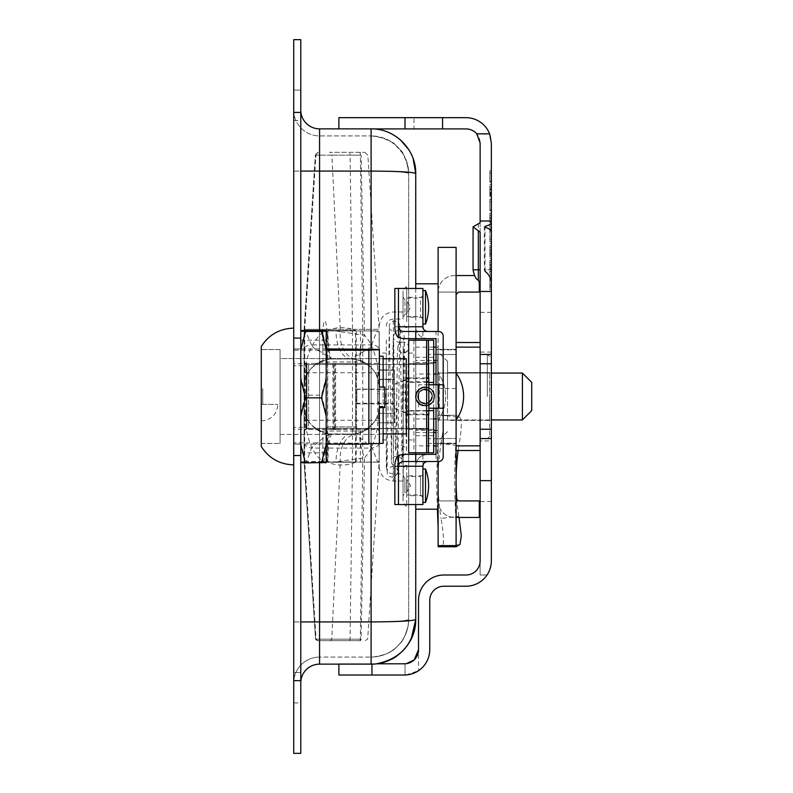 <?xml version="1.0" encoding="UTF-8"?>
<svg xmlns="http://www.w3.org/2000/svg" width="793" height="793" viewBox="0 0 793 793"><rect width="100%" height="100%" fill="white"/><g stroke="black" fill="none" stroke-linecap="round" stroke-linejoin="round"><path stroke-width="0.59" stroke-dasharray="3.96 2.97" d="M459.93 544.533L441.909 546.754C444.258 545.098 443.971 535.662 441.027 518.424L458.869 516.253L459.068 517.452M458.156 450.513A225.381 225.381 0 0 1 458.86 445.716L441.007 443.545A243.352 243.352 0 0 0 441.027 518.424M458.869 516.253A225.381 225.381 0 0 1 456.927 500.343M456.094 481.282A225.381 225.381 0 0 1 456.094 480.598M456.094 546.754L438.123 546.754L438.123 247.376L456.094 247.376L456.094 415.284L438.123 415.284L456.094 415.284L456.094 537.912M441.007 443.545C443.951 426.307 444.249 416.86 441.889 415.215L438.123 415.284L438.123 427.496M446.281 415.72L459.92 417.435C462.051 420.112 461.695 429.538 458.86 445.716M456.094 294.481L456.094 292.072L438.123 292.072L438.123 247.376L438.123 292.072L456.094 292.072L456.094 275.548L454.647 275.548A16.524 16.524 0 0 0 438.123 292.072A16.524 16.524 0 0 1 454.647 275.548L456.094 275.548L456.094 292.072L456.094 247.376L456.094 294.481L458.493 292.072L479.289 292.072L479.289 281.247M438.123 331.474L438.123 461.526M438.123 545.624L438.123 500.928L438.123 545.624M438.123 396.5L438.123 373.057L438.123 396.5M438.123 349.356L438.123 443.644L438.123 349.356L456.094 349.356L456.094 443.644L456.094 349.356L438.123 349.356M456.094 498.559L456.094 517.452L454.647 517.452L456.094 517.452L456.094 500.928L438.123 500.928A16.524 16.524 0 0 0 454.647 517.452A16.524 16.524 0 0 1 438.123 500.928L456.094 500.928L438.123 500.928L456.094 500.928L456.094 545.624L456.094 498.519L456.094 517.452L479.289 517.452L479.289 500.928L458.493 500.928L456.094 498.519M456.094 396.5L456.094 373.057L456.094 396.5M456.094 275.548L474.412 275.548M438.123 292.072L456.094 292.072L438.123 292.072M459.92 417.435L456.094 415.284L456.094 424.126M438.123 443.644L456.094 443.644L438.123 443.644M433.702 418.952L415.73 418.952L415.73 430.44L433.702 430.44M436.021 430.44L438.123 430.44L438.123 418.952L436.021 418.952M436.021 374.048L438.123 374.048L438.123 418.952M415.73 418.952L415.73 374.048L433.702 374.048M433.702 362.56L415.73 362.56L415.73 374.048M438.123 374.048L438.123 362.56L436.021 362.56M436.021 360.458L438.123 360.458L438.123 362.56M415.73 362.56L415.73 360.458L433.702 360.458M433.702 432.542L415.73 432.542L415.73 445.864L433.702 445.864M438.123 360.458L438.123 509.185L438.123 432.542L436.021 432.542M415.73 432.542L415.73 430.44M438.123 430.44L438.123 432.542M438.123 443.456L438.123 349.544L438.123 443.456L428.805 443.456L428.805 349.544L428.805 443.456M433.702 347.136L415.73 347.136L415.73 360.458M415.73 347.136L415.73 445.864M428.805 410.625L426.644 410.625L426.644 429.409L426.644 363.67L426.644 382.454L408.673 382.454L408.673 340.197L415.73 340.197L415.73 429.33L415.73 363.67L428.805 363.67L428.805 429.33L428.805 363.67L415.73 363.67L415.73 429.33L428.805 429.33L415.73 429.33L415.73 452.803L415.73 340.197L415.73 382.454L408.673 382.454L408.673 363.67L408.673 429.409L408.673 410.625L415.73 410.625L415.73 382.454L433.702 382.454M489.598 396.5L489.598 436.467L489.598 396.5M480.132 396.5L480.132 438.717L480.132 396.5M489.598 420.389L489.598 372.611L489.598 420.389L447.53 420.389L447.53 372.611L447.53 420.389L489.598 420.389M456.094 527.008L454.895 496.537C454.439 481.331 454.577 467.811 455.311 455.975L456.094 435.02L456.094 450.513L456.094 445.854L480.132 445.854L480.132 450.513L456.094 450.513L456.094 347.146L456.094 445.854M456.094 342.487L456.094 347.146L456.094 342.487L480.132 342.487L480.132 347.146L456.094 347.146M456.094 354.501L456.094 443.158L456.094 349.842L456.094 354.501L438.063 354.501L456.094 354.501M480.132 450.513L480.132 342.487M438.063 438.499L438.063 443.158L456.094 443.158L438.063 443.158L438.063 438.499L456.094 438.499L438.063 438.499L438.063 354.501L438.063 438.499M438.063 354.501L438.063 349.842L456.094 349.842L438.063 349.842L438.063 354.501M447.53 396.5L447.53 361.34L447.53 396.5M438.063 396.5L438.063 441.126L438.063 396.5M489.598 372.611L447.53 372.611L489.598 372.611M480.132 347.146L480.132 445.854M491.353 284.786L491.353 277.976L489.856 277.976L489.856 279.8L489.856 277.976L491.353 277.976L491.353 284.786L489.856 284.786L489.856 287.294L489.856 279.8L489.856 284.786M491.353 284.558L489.856 284.558M491.353 287.294L489.856 287.294M491.353 289.792L491.353 275.577L491.353 289.792L489.856 289.792L489.856 286.114L489.856 289.792M489.856 279.681L489.856 286.144L489.856 275.577L489.856 279.681L491.353 279.681M491.353 275.577L489.856 275.577L491.353 275.577M491.353 286.114L489.856 286.114L491.353 286.144M491.353 267.945L491.353 262.592L489.856 262.592L489.856 268.976L489.856 260.193L489.856 274.14L489.856 262.592L491.353 262.592L491.353 267.945L489.856 267.945M491.353 267.836L489.856 267.836M491.353 268.976L489.856 268.976M491.353 274.14L491.353 260.193L491.353 274.14L489.856 274.14M491.353 267.727L489.856 267.727M491.353 271.474L489.856 271.474M491.353 260.193L489.856 260.193L491.353 260.193M491.353 262.592L489.856 262.592L491.353 262.592M491.353 265.338L489.856 265.338M491.353 271.028L489.856 271.028M491.353 248.09L491.353 253.661L491.353 248.09L489.856 248.09L489.856 253.661L489.856 248.09M491.353 250.866L489.856 250.866M491.353 253.661L489.856 253.661M491.353 243.372L491.353 258.478L491.353 243.372L489.856 243.372L489.856 258.478L489.856 243.372M491.353 245.8L489.856 245.8M491.353 247.436L489.856 247.436M491.353 254.315L489.856 254.315M491.353 255.951L489.856 255.951M491.353 258.478L489.856 258.478M491.353 252.402L489.856 252.402M491.353 249.448L489.856 249.448M491.353 210.561L491.353 199.281L489.856 199.281L489.856 210.561L489.856 199.281L491.353 199.281L491.353 210.561L489.856 210.561L489.856 201.67L489.856 210.561L491.353 210.561L491.353 201.67L491.353 210.561L489.856 210.561L491.353 210.561M491.353 201.67L489.856 201.67L489.856 209.957L489.856 201.67L491.353 201.67L491.353 209.957L491.353 201.67L489.856 201.67L491.353 201.67M491.353 209.957L489.856 209.957L491.353 209.957M491.353 182.033L491.353 170.753L489.856 170.753L489.856 182.033L489.856 170.753L491.353 170.753L491.353 182.033L489.856 182.033L489.856 173.152L489.856 182.033L491.353 182.033L491.353 173.152L491.353 182.033L489.856 182.033L491.353 182.033M491.353 173.152L489.856 173.152L489.856 181.438L489.856 173.152L491.353 173.152L491.353 181.438L491.353 173.152L489.856 173.152L491.353 173.152M491.353 181.438L489.856 181.438L491.353 181.438M491.353 192.63L491.353 187.059L489.856 187.059L489.856 194.394L489.856 187.059L491.353 187.059L491.353 193.551L489.856 193.551L489.856 196.892L489.856 184.67L489.856 196.049L489.856 193.522L491.353 193.522L491.353 192.63L489.856 192.63M491.353 193.096L491.353 187.059L489.856 187.059L491.353 187.059L491.353 193.096L489.856 193.096M491.353 192.937L489.856 192.937M491.353 194.394L489.856 194.394M491.353 196.892L491.353 184.67L491.353 196.892L489.856 196.892M491.353 193.522L489.856 193.522M491.353 196.049L489.856 196.049M491.353 194.176L489.856 194.176M491.353 184.67L489.856 184.67L491.353 184.67M491.353 195.028L489.856 195.028M491.353 220.95L491.353 215.587L489.856 215.587L489.856 221.971L489.856 213.188L489.856 227.145L489.856 215.587L491.353 215.587L491.353 220.95L489.856 220.95M491.353 220.831L489.856 220.831M491.353 221.971L489.856 221.971M491.353 227.145L491.353 213.188L491.353 227.145L489.856 227.145M491.353 220.722L489.856 220.722M491.353 224.469L489.856 224.469M491.353 213.188L489.856 213.188L491.353 213.188M491.353 215.587L489.856 215.587L491.353 215.587M491.353 218.333L489.856 218.333M491.353 224.032L489.856 224.032M491.353 241.667L489.856 241.667L489.856 239.268L489.856 241.667L491.353 241.667L491.353 239.268L491.353 241.667M491.353 239.268L489.856 239.268L489.856 230.971L489.856 239.268L491.353 239.268L491.353 230.971L491.353 239.268L489.856 239.268L491.353 239.268M491.353 230.971L489.856 230.971L489.856 228.572L489.856 230.971L491.353 230.971L491.353 228.572L491.353 230.971L489.856 230.971L491.353 230.971M491.353 228.572L489.856 228.572L491.353 228.572M491.353 269.789L491.353 283.864L491.353 269.789L485.029 269.789L485.029 271.256L485.029 269.789L491.353 269.789L491.353 232.151M414.015 117.671L465.957 117.671A25.396 25.396 0 0 1 491.353 143.067L491.353 560.829C490.233 569.037 488.795 573.755 487.031 575.004L480.132 575.004L480.132 143.027A14.125 14.125 0 0 0 466.006 128.902L338.889 128.902L338.889 117.671L414.015 117.671L414.015 128.902M491.353 440.938L491.353 352.062L491.353 440.938L480.132 440.938L480.132 352.062L480.132 440.938M480.132 222.764L480.132 232.151M480.132 575.004L480.132 560.879A14.125 14.125 0 0 1 466.006 575.004L443.921 575.004A25.396 25.396 0 0 0 418.526 600.39L418.526 670.7A25.396 25.396 0 0 0 429.747 649.636L429.747 600.351A14.125 14.125 0 0 1 443.872 586.225L465.957 586.225A25.396 25.396 0 0 0 487.031 575.004L480.132 575.004M491.353 501.533L480.132 501.533M404.361 675.021A25.396 25.396 0 0 0 405.005 675.012L405.005 663.791A14.125 14.125 0 0 1 404.4 663.8L338.889 663.8L338.889 675.021L404.361 675.021M406.075 674.962L418.526 670.7M371.947 664.128L376.586 663.8L371.104 664.137L371.104 621.92C393.873 621.771 406.403 620.969 408.673 619.511C406.403 620.969 393.873 621.771 371.104 621.92C398.155 621.771 413.034 620.969 415.73 619.511L415.73 173.489C413.034 172.031 398.155 171.229 371.104 171.08C393.873 171.229 406.403 172.031 408.673 173.489C406.403 172.031 393.873 171.229 371.104 171.08L371.104 135.92L373.285 135.99C381.621 136.555 389.006 139.509 395.429 144.861L400.435 150.016C405.828 156.915 408.573 164.736 408.673 173.489C406.403 150.72 393.873 138.2 371.104 135.92L371.104 657.08L373.305 657.01C381.74 656.435 389.194 653.412 395.648 647.95L400.306 643.133C405.788 636.214 408.573 628.343 408.673 619.511C408.554 628.76 405.52 636.928 399.573 644.015L397.124 646.612C390.751 652.599 383.217 656.029 374.524 656.921L371.104 657.08L371.104 128.862L372.938 128.902L338.889 128.862M406.432 663.652L405.005 663.791L405.005 675.012M371.947 663.8L338.889 663.8L371.104 664.137M405.005 117.671L405.005 128.902M491.353 438.569L480.132 438.569M491.353 354.431L480.132 354.431L491.353 354.431M307.714 364.572L428.805 364.334L307.714 364.572M308.606 428.666L306.346 428.428L306.346 364.572L306.346 428.428L428.805 428.666L428.805 438.717L428.805 428.666L308.606 428.666L308.606 364.334L308.606 428.666M428.805 364.572L428.805 354.283L428.805 364.572M341.654 364.572L355.779 364.572L341.654 364.572M326.032 428.428L357.286 428.428L326.032 428.428A1.507 1.507 0 0 0 327.539 426.921L355.779 426.921L327.539 426.921L327.539 364.572M428.805 428.428L307.714 428.428L428.805 428.428M437.815 396.5L437.815 354.283L437.815 396.5M437.815 421.44L439.322 419.943L437.815 421.44L437.815 371.56L437.815 421.44M491.353 373.057L439.322 373.057L439.322 419.943L439.322 373.057L437.815 371.56L439.322 373.057L522.409 373.057L522.409 419.943L439.322 419.943L491.353 419.943M522.409 373.057L531.726 382.375L531.726 410.625L522.409 419.943M293.727 120.566L300.785 120.566L300.785 90.055L300.785 120.566L300.785 90.055L300.785 120.566L293.727 120.566L293.727 90.055L293.727 120.566M293.727 702.945L300.785 702.945L300.785 672.434L300.785 702.945L300.785 672.434L300.785 702.945L293.727 702.945L293.727 672.434L293.727 702.945M408.673 495.704L408.673 475.8L408.673 495.704L415.73 495.704L415.73 475.8L415.73 495.704M408.673 317.2L408.673 297.296L408.673 317.2L415.73 317.2L415.73 297.296L415.73 317.2M408.673 439.927L408.673 353.073L408.673 439.927L415.73 439.927L415.73 353.073L415.73 439.927M399.573 644.015C402.636 641.567 405.491 635.471 408.147 625.727L408.673 619.511L408.673 173.489L408.673 619.511L408.147 625.756C405.461 635.381 402.844 641.18 400.306 643.133M300.785 110.078A18.784 18.784 0 0 0 319.569 128.862L319.569 657.08L371.104 657.08L319.569 657.08A25.842 25.842 0 0 0 293.727 682.922A25.842 25.842 0 0 1 319.569 657.08L319.569 621.92L371.104 621.92L371.104 171.08L319.569 171.08L319.569 135.92L371.104 135.92L319.569 135.92A25.842 25.842 0 0 1 293.727 110.078L293.727 621.92L293.727 110.078A25.842 25.842 0 0 0 319.569 135.92L319.569 171.08L293.727 171.08L319.569 171.08L319.569 621.92L319.569 171.08L371.104 171.08L300.785 171.08L300.785 682.922L300.785 171.08M293.727 682.922L293.727 621.92L293.727 682.922M422.917 455.311L422.917 466.225C423.194 463.38 424.761 461.813 427.605 461.526L438.499 461.526A4.699 4.699 0 0 0 443.198 456.837L443.198 336.163A4.699 4.699 0 0 0 438.499 331.474L436.021 331.474L436.021 454.349L427.605 454.349L422.917 455.311A11.865 11.865 0 0 0 415.73 466.215L415.73 454.349M415.73 338.651L415.73 326.785A11.865 11.865 0 0 0 422.917 337.689L427.605 338.651L436.021 338.651M293.727 753.35L293.727 39.65L300.785 39.65L300.785 753.35M300.785 348.979L300.785 444.021L300.785 348.979L293.727 348.979L300.785 348.979M319.569 128.862L371.104 128.862M293.727 444.021L300.785 444.021L293.727 444.021L293.727 348.979L293.727 444.021M443.198 408.217L436.021 408.217L436.021 384.783L443.198 384.783M428.805 384.783L418.734 384.783L418.734 408.217L418.734 384.783L436.021 384.783M428.805 408.217L436.021 408.217M415.73 485.712L415.73 495.665L415.73 485.712M422.917 485.712L422.917 475.76L422.917 485.712M415.73 307.287L415.73 317.24L415.73 307.287M422.917 307.287L422.917 297.335L422.917 307.287M436.021 454.349L436.021 461.526M436.021 331.474L427.605 331.474C424.761 331.187 423.194 329.62 422.917 326.775L422.917 337.689M427.605 338.651A11.865 11.865 0 0 1 415.73 326.785A11.865 11.865 0 0 0 427.605 338.651L403.924 338.651M403.924 454.349L427.605 454.349A11.865 11.865 0 0 0 415.73 466.215A11.865 11.865 0 0 1 427.605 454.349M394.845 504.536L422.917 504.536L422.917 466.225M422.917 326.775L422.917 288.464L394.845 288.464M427.605 461.526L403.934 461.526M415.73 504.536L415.73 466.215L394.845 466.215M403.934 331.474L427.605 331.474M394.845 326.785L415.73 326.785L415.73 288.464M422.917 299.169L422.917 318.935L422.917 299.169M422.917 290.535L422.917 324.04M406.75 313.909L406.75 298.049L406.75 313.909M406.75 321.7L406.75 287.185L406.75 321.7M403.032 319.034L403.032 290.892L403.032 319.034M403.032 314.722L403.032 296.919L403.032 314.722M407.067 303.035L407.067 313.225L407.067 303.035M425.504 290.535L425.504 324.04M422.917 486.347L422.917 474.065L422.917 486.347M422.917 468.96L422.917 502.465M406.75 476.484L406.75 494.951L406.75 476.474L420.508 476.474L420.508 494.951L420.508 476.484L422.917 474.065M406.75 465.64L406.75 505.815L406.75 465.64M403.032 469.347L403.032 502.108L403.032 469.347M403.032 475.354L403.032 496.081L403.032 475.344L404.926 478.575L404.926 492.849L404.926 478.575L407.067 479.775L407.067 491.65L407.067 479.775L410.487 485.712L407.067 491.65L404.926 492.84L403.032 496.081M425.504 468.96L425.504 502.465M425.078 403.637L425.078 405.887L425.078 403.637A7.137 7.137 0 0 0 432.215 396.5A7.137 7.137 0 0 0 425.078 389.363L425.078 387.113L425.078 389.363A7.137 7.137 0 0 1 432.215 396.5A7.137 7.137 0 0 1 425.078 403.637L425.078 405.887L425.078 403.637C413.074 403.696 418.605 384.09 428.815 390.414C438.44 396.044 425.672 409.852 419.299 400.693C411.23 387.737 437.389 385.676 431.442 399.741C426.584 409.783 411.815 398.136 420.439 391.068C428.775 383.653 437.964 400.059 427.288 403.29C416.751 406.958 414.541 388.283 425.643 389.383C440.739 391.663 425.316 412.885 418.486 399.236C414.005 389.016 432.443 385.348 432.215 396.5C432.443 407.652 414.005 403.984 418.486 393.764C422.54 383.376 438.172 393.824 430.123 401.545C422.401 409.594 411.954 393.962 422.352 389.908C436.834 385.081 432.73 410.992 420.439 401.932C411.815 394.864 426.584 383.217 431.442 393.259C437.389 407.324 411.23 405.263 419.299 392.307C425.672 383.148 438.44 396.956 428.815 402.586C418.605 408.91 413.074 389.294 425.078 389.363L425.078 387.113L425.078 389.363M433.702 410.625L415.73 410.625L415.73 452.803L408.673 452.803L408.673 410.625L426.644 410.625L426.644 452.803M433.702 384.783L433.702 408.217M426.644 340.197L426.644 382.454L428.805 382.454M426.644 363.67L408.673 363.67L426.644 363.67M426.644 429.33L408.673 429.33M426.644 429.409L408.673 429.409M415.73 452.803L433.702 452.803L433.702 340.197L415.73 340.197M415.73 363.67L433.702 363.67M433.702 429.33L415.73 429.33M391.256 394.052L396.669 393.863L391.256 394.052M385.854 393.863L386.697 466.76L387.519 474.244C388.669 476.762 391.048 477.594 394.646 476.732L397.67 472.965L399.86 327.291C400.098 328.996 398.324 330.522 394.537 331.851C390.751 330.522 388.976 328.996 389.234 327.301L391.534 462.825C392.971 466.135 395.449 467.265 398.958 466.205C401.278 464.391 402.785 467.345 402.685 442.524L404.212 337.887C404.519 339.503 402.755 341.01 398.909 342.398C395.063 341.01 393.298 339.503 393.615 337.897L395.211 438.172C395.043 454.439 396.619 454.399 398.78 455.618C402.487 456.738 405.035 455.469 406.422 451.832L408.564 348.494C408.732 350.238 406.968 351.725 403.27 352.954A5.412 5.402 180 0 1 402.071 342.279A5.412 5.402 180 0 1 408.653 346.938A5.412 5.402 180 0 1 403.28 352.954L401.803 352.736M379.223 431.412L379.223 353.073L379.223 431.412M386.28 431.412L386.28 353.073L386.28 431.412M379.223 354.64L379.223 466.889L379.223 354.64M403.191 346.234L403.191 481.014L403.191 346.234M403.191 350.437L403.191 473.956L403.191 350.437M386.28 339.91L386.28 466.889L386.28 339.91M379.223 391.217L379.223 402.497L379.223 391.217L377.716 391.217L377.716 402.497L377.716 391.217L379.223 391.217M379.223 401.892L377.716 401.892L377.716 393.606L377.716 402.497L377.716 393.606L377.716 401.892L379.223 401.892M379.223 393.606L377.716 393.606L379.223 393.606M379.223 402.497L377.716 402.497L379.223 402.497M304.096 406.204L304.096 406.204C302.867 419.953 318.191 435.307 331.96 434.058L332.188 434.058A28.102 28.102 0 0 1 304.096 405.966C303.739 419.309 311.639 428.557 327.787 433.712L323.911 461.338C310.291 454.904 304.125 428.656 304.096 406.73L304.096 460.584L305.592 462.081L377.716 462.081L379.223 460.584L379.223 431.055L377.716 429.558L377.716 363.442L305.592 363.442A1.507 1.507 0 0 1 304.096 361.945L305.592 363.442L315.515 363.442L322.88 361.945L360.438 361.945L367.803 363.442L377.716 363.442L379.223 361.945L379.223 332.416L377.716 330.919C377.27 330.275 375.277 334.943 371.748 344.925C368.021 350.992 363.184 350.704 359.13 354.412L351.13 358.922C368.19 360.597 377.557 369.974 379.223 387.034L379.223 405.966C378.945 410.833 378.945 410.833 379.223 405.966C378.945 410.833 378.945 410.833 379.223 405.966L379.223 387.034C378.945 382.167 378.945 382.167 379.223 387.034C378.945 382.167 378.945 382.167 379.223 387.034L379.173 407.691M377.716 396.5L377.716 383.356L377.716 396.5M379.223 443.683C378.727 445.557 376.397 447.024 372.224 448.075L377.716 462.081L379.223 460.584L379.223 405.966A28.102 28.102 0 0 1 351.121 434.058L356.126 433.612L361.965 431.888C373.592 425.068 379.332 416.989 379.173 407.671L379.163 407.79M377.716 363.442A1.507 1.507 0 0 0 379.223 361.945L379.223 431.055A1.507 1.507 0 0 0 377.716 429.558L367.803 429.558L360.438 431.055L322.88 431.055L315.515 429.558L305.592 429.558L304.096 431.055L304.096 332.416L305.592 330.919L304.096 332.416L304.096 349.544C304.492 346.719 306.95 345.183 311.471 344.925L305.592 330.919L377.716 330.919L305.592 330.919M304.096 349.544L304.096 387.004C305.583 370.539 314.524 361.182 330.909 358.942L351.121 358.942C368.16 360.637 377.518 370.004 379.223 387.034L379.223 332.416L377.706 330.919M341.654 363.442L356.265 363.442L341.654 363.442M341.654 330.919L327.043 330.919L341.654 330.919M341.654 462.081L356.265 462.081L341.654 462.081M341.654 429.558L327.043 429.558L341.654 429.558M304.096 460.584L304.096 431.055A1.507 1.507 0 0 1 305.592 429.558L377.716 429.558M367.803 363.442L315.515 363.442M330.978 358.942L332.188 358.942L324.238 354.184C320.134 350.407 315.217 351.081 311.471 344.925L371.748 344.925C376.249 345.223 378.747 346.789 379.223 349.614M330.909 358.942L332.188 358.942A28.102 4.223 -90 0 1 327.975 330.84L336.014 330.84A28.102 15.107 90 0 0 351.121 358.942L330.096 359.011A28.102 28.102 0 0 0 326.954 359.427C311.342 364.83 303.719 374.038 304.096 387.034A28.102 28.102 0 0 1 332.188 358.942L351.13 358.922M304.096 406.73L304.096 387.004M323.901 461.546L323.901 462.16L325.804 462.16C325.17 464.619 324.535 464.619 323.901 462.16L379.123 462.16L325.814 461.794A56.194 56.194 0 0 1 323.901 461.546L323.911 461.338M326.954 359.427C327.291 357.752 325.923 348.652 322.85 332.148L322.81 329.343L304.096 329.333L379.123 329.343L326.894 329.343L326.894 330.899L327.975 330.84M304.096 443.465C304.601 445.418 307.06 446.955 311.451 448.075C320.996 439.134 327.826 434.465 331.96 434.058L351.368 434.058C355.661 434.415 362.609 439.084 372.224 448.075L311.451 448.075C308.041 458.027 306.098 462.696 305.622 462.081L304.096 460.555M327.787 433.712A28.102 28.102 0 0 0 329.254 433.91L351.368 434.058C365.097 435.317 380.481 419.943 379.223 406.214M377.716 462.081L305.622 462.081M315.515 429.558L367.803 429.558M361.965 431.888A28.102 7.722 67.3 0 0 364.502 457.809C368.874 453.17 372.224 446.965 374.544 439.193C377.627 430.639 379.113 414.838 379.113 409.584L379.173 385.329C379.312 375.991 373.582 367.922 361.965 361.112A28.102 7.722 -67.3 0 1 364.502 335.191C368.854 339.8 372.195 346.006 374.534 353.787C377.627 362.351 379.113 378.152 379.113 383.416L379.223 387.034M361.965 361.112L356.126 359.388A28.102 20.717 -79.7 0 1 340.276 331.742L364.502 335.191L361.172 155.15L331.91 155.15A3.003 2.23 90 0 0 329.68 152.345L364.859 152.345L329.68 152.345M330.096 359.011C329.293 357.415 328.233 348.107 326.904 331.087L326.894 330.899M304.096 386.27C303.888 361.34 310.122 343.31 322.801 332.168L322.85 332.148M336.014 330.84L340.276 331.742L340.276 329.343L331.91 155.15L315.356 155.15A3.003 2.994 -90 0 1 318.38 152.345M356.126 359.388L351.121 358.942M326.894 329.343L322.81 329.343C324.168 318.043 325.536 318.043 326.894 329.343M329.254 433.91L325.814 461.794M332.188 434.058A28.102 4.223 90 0 0 327.975 462.16L325.804 461.932M351.121 434.058A28.102 15.107 90 0 0 336.014 462.16L327.975 462.16M360.349 640.665L318.142 640.665L360.349 640.665A3.003 0.892 -90 0 0 361.112 639.158L315.535 639.158L361.112 639.158L364.502 457.809L340.276 461.258A28.102 20.717 -100.3 0 1 356.126 433.612M329.838 640.665A3.003 2.23 -90 0 0 331.771 639.158L340.276 462.16L340.276 461.258L336.014 462.16M304.096 462.22L315.535 639.158L318.162 640.665A3.003 2.994 90 0 1 315.564 639.158L304.155 462.16L304.155 329.343L315.386 155.15L350.109 155.15A3.003 0.634 -90 0 0 349.475 152.345M335.528 363.442L334.626 363.442L334.626 429.251L335.528 429.251L335.608 363.442L335.528 429.251M335.617 363.442L334.636 363.442M334.636 429.251L335.617 429.251M333.823 429.251L332.911 429.251L332.911 363.442L333.823 363.442L333.893 429.251L333.823 363.442M332.911 363.442L333.893 363.442M333.893 429.251L332.911 429.251M356.543 429.251L356.543 363.442M356.454 363.442L355.551 363.442L356.523 363.442L356.523 429.251L355.551 429.251L355.551 363.442M355.551 429.251L356.454 429.251M330.106 462.24L355.581 462.24L330.106 462.24M330.106 330.463L355.581 330.463L330.106 330.463M379.371 387.014L384.783 387.014L384.783 407.602L379.371 407.602L379.371 387.014L379.371 406.64L383.128 406.64L379.371 406.64L379.371 443.376L383.128 443.376L383.128 406.64L379.371 406.64L379.371 356.235M379.371 443.594L379.371 349.406M379.371 358.565L379.371 434.435L379.371 358.565L379.371 434.435L379.371 358.565L280.058 358.565L280.058 434.435L280.058 358.565L280.058 434.435L280.058 358.565L379.371 358.565M379.371 443.297L293.727 442.801L293.727 444.09L326.181 444.09M368.854 444.09L368.854 349.703M326.181 350.199L293.727 350.199L293.727 348.91L326.181 348.91M368.854 443.297L368.854 349.406M368.854 442.801L368.854 348.91M293.727 350.199L293.727 365.771L306.95 365.771L306.95 429.162L293.727 429.162L293.727 444.09M293.727 442.801L293.727 427.229L306.95 427.229L306.95 363.838L293.727 363.838L293.727 348.91M293.727 442.415L293.727 328.133L293.727 442.415M293.727 429.162L293.727 365.771M293.727 427.229L293.727 363.838M306.95 427.229L306.95 363.838M306.95 429.162L306.95 365.771M280.058 349.554L280.058 443.456L280.058 349.544L280.058 443.456L280.058 349.544L261.274 349.544L261.274 443.456L261.274 349.544L261.274 443.456L261.274 349.544L280.058 349.544M261.274 446.459L261.274 346.541M383.128 387.014L383.128 356.235M383.128 379.599L383.128 422.798L383.128 379.599L379.371 379.599L379.371 413.401L383.128 413.401L379.371 413.401L379.371 370.202L383.128 370.202L379.371 370.202L379.371 379.599L383.128 379.599M379.371 422.798L379.371 413.401L379.371 422.798L383.128 422.798L379.371 422.798L379.371 379.599L394.399 379.599L394.399 413.401L379.223 413.401L379.223 379.292L394.399 379.292L394.399 413.401L394.399 369.905L394.399 379.292L379.223 379.292L379.223 369.905L379.223 413.401L394.399 413.401L394.399 422.798L394.399 413.401L379.371 413.401L379.371 422.798L394.399 422.798L379.223 422.798L379.223 413.401L379.223 422.798L394.399 422.798L394.399 370.202L394.399 379.599L379.371 379.599L379.371 370.202L394.399 370.202L379.371 370.202L379.371 413.401L394.399 413.401L394.399 422.798L379.371 422.798M428.805 377.944L428.805 414.759M406.264 381.701L406.264 414.759L406.264 381.701M406.264 413.252L406.264 379.45L406.264 413.252L394.399 408.336L394.399 384.367L394.399 408.336M394.399 369.905L379.223 369.905L394.399 369.905M406.264 358.783L406.264 433.91M383.128 358.783L379.223 358.783L379.223 433.91L379.223 358.783L383.128 358.783M262.77 404.39L277.877 404.39L261.274 404.39L262.77 404.39L262.77 388.61L262.77 404.39L261.274 404.39L261.274 420.994L261.274 404.39L262.77 404.39M261.274 388.61L261.274 404.39L261.274 388.61L262.77 388.61L261.274 388.61M356.83 396.5L356.83 403.855L356.83 396.5M394.399 396.5L394.399 389.145L394.399 396.5M406.264 400.108L402.507 400.108L406.264 400.108L402.507 400.108L406.264 400.108L406.264 412.826L402.507 411.289L402.507 392.594L406.264 392.594L402.507 392.594L406.264 392.594L402.507 392.594L402.507 381.413L406.264 379.867L406.264 392.594L406.264 379.867L406.264 392.594L406.264 379.867L402.507 381.413L402.507 411.755L406.264 412.826L406.264 400.108M394.399 396.351L394.399 384.179L394.399 396.351M356.83 396.351L356.83 389.413L356.83 396.351M300.785 461.922L305.444 461.546L300.785 443L300.785 330.473L300.785 348.266L305.444 330.096M300.785 413.688L305.444 395.142L300.785 376.982L300.785 443M321.522 461.546L326.181 461.922L326.181 443L321.522 461.546L305.444 461.546M321.522 395.142L326.181 413.688L326.181 376.982L321.522 395.142L305.444 395.142M321.522 330.096L326.181 348.266L326.181 330.473M300.785 348.266L300.785 376.982M300.785 369.201L300.785 452.843L300.785 369.201M326.181 348.266L326.181 376.982M326.181 413.688L326.181 443M326.181 461.922L326.181 462.527M326.181 369.201L326.181 452.843L326.181 369.201M438.123 388.53L456.094 388.53M436.021 445.864L438.123 445.864M438.123 347.136L436.021 347.136M487.338 396.5L487.338 354.283L487.338 396.5M491.353 279.8L489.856 279.8L491.353 279.8M491.353 279.731L489.856 279.731M491.353 264.971L489.856 264.971M491.353 264.693L489.856 264.693M491.353 269.422L489.856 269.422M491.353 264.842L489.856 264.842M491.353 189.358L489.856 189.358M491.353 189.775L489.856 189.775L491.353 189.775M491.353 192.54L489.856 192.54M491.353 189.002L489.856 189.002M491.353 189.448L489.856 189.448M491.353 189.834L489.856 189.834M491.353 217.966L489.856 217.966M491.353 217.688L489.856 217.688M491.353 222.417L489.856 222.417M491.353 217.837L489.856 217.837M485.029 269.789L484.295 269.789L485.029 269.789L485.029 227.304L485.029 269.789M473.064 269.789L478.318 269.789L478.318 280.256M478.318 223.685L478.318 269.789L480.132 269.789M491.353 312.363L480.132 312.363M491.353 429.251L480.132 429.251M491.353 363.749L480.132 363.749M319.569 664.137L319.569 621.92L293.727 621.92L371.104 621.92L300.785 621.92M371.104 349.406L371.104 443.594M319.569 462.904L319.569 330.096M293.727 621.881L300.785 621.881M293.727 171.119L300.785 171.119M420.508 300.666L420.508 316.526L420.508 300.666M404.926 312.402L404.926 300.151L404.926 312.402M413.916 340.197L413.916 382.454M413.916 410.625L413.916 452.803M428.448 410.625L428.448 414.759M428.448 377.944L428.448 382.454M433.702 357.296L415.73 357.296M433.702 435.704L415.73 435.704M393.348 346.234L393.348 481.014L393.348 346.234M393.348 442.563L393.348 319.044L393.348 442.563M360.438 361.945L360.438 330.919M360.438 462.081L360.438 431.055M322.88 361.945L322.88 330.919M322.88 462.081L322.88 431.055M379.223 372.76L305.592 372.76L305.592 429.558M379.223 420.24L304.096 420.24M305.592 363.442L305.592 372.76L304.096 372.76M322.81 331.633A56.194 56.194 0 0 1 326.904 331.087M318.707 640.665A3.003 2.994 -90 0 1 316.11 639.158L304.71 462.16L304.71 329.343L315.931 155.15A3.003 2.994 90 0 1 318.925 152.345M349.515 640.665A3.003 0.634 -90 0 0 350.07 639.158L352.488 462.16L352.488 329.343L350.109 155.15L361.172 155.15A3.003 0.892 -90 0 0 360.28 152.345M359.784 640.665A3.003 0.634 -90 0 0 360.329 639.158L362.748 462.16L362.748 329.343L360.369 155.15A3.003 0.634 90 0 0 359.735 152.345M304.096 329.244L315.356 155.15L318.35 152.345M293.697 464.867L293.697 328.133M406.264 378.648L428.805 378.648M408.673 381.701L426.644 381.701M406.264 414.045L428.805 414.045M408.673 411.002L426.644 411.002M437.399 509.185L436.487 480.746L438.123 434.792L438.123 527.097M446.32 415.73L438.678 415.284M456.094 419.943A40.324 40.324 0 0 0 456.094 373.057M438.123 419.943A40.324 40.324 0 0 0 438.123 373.057A40.324 40.324 0 0 1 438.123 419.943M428.805 349.544L438.123 349.544M480.132 354.283L487.338 354.283L489.598 356.533M480.132 438.717L487.338 438.717L489.598 436.467M447.53 361.34L438.063 351.874M447.53 431.66L438.063 441.126M484.295 226.818L484.295 269.789A1.834 1.834 0 0 0 485.029 271.256M491.353 352.062L480.132 352.062M355.779 364.572L355.779 426.921L357.286 428.428M437.815 354.283L428.805 354.283M437.815 438.717L428.805 438.717M293.727 90.055L300.785 90.055L293.727 90.055M293.727 672.434L300.785 672.434L293.727 672.434M408.673 475.8L415.73 475.8M408.673 297.296L415.73 297.296M408.673 353.073L415.73 353.073M395.648 647.94C391.96 652.223 384.516 655.246 373.305 657.01M397.124 646.612C392.148 652.005 384.615 655.444 374.524 656.921M395.429 144.861C391.762 140.708 384.387 137.744 373.285 135.99M400.435 150.016C402.804 151.76 405.372 157.47 408.127 167.145L408.673 173.489L407.582 164.518M403.082 153.773L394.884 144.405M415.73 173.489C415.324 161.217 411.587 154.546 410.675 152.861M422.917 475.76L415.73 475.76M422.917 495.665L415.73 495.665M422.917 297.335L415.73 297.335M422.917 317.24L415.73 317.24M406.75 298.049L420.508 298.049L422.917 295.64M406.75 316.526L420.508 316.526L422.917 318.935M406.75 287.185C406.294 286.124 405.054 287.363 403.032 290.892M406.75 327.39C406.274 328.461 405.035 327.222 403.032 323.683M403.032 296.919L404.926 300.151L407.067 301.35L410.487 307.287L407.067 313.225L404.926 314.424L403.032 317.656M406.75 494.951L420.508 494.951L422.917 497.36M406.75 505.815C406.264 506.886 405.035 505.647 403.032 502.108M406.75 465.61C406.214 464.539 404.975 465.769 403.032 469.317M425.078 405.887C429.717 405.6 432.75 403.25 434.177 398.839C434.465 395.439 436.081 389.799 425.078 387.113C429.558 387.638 436.656 389.631 433.236 401.149C431.362 404.192 428.646 405.768 425.078 405.887C415.621 406.373 412.142 392.238 420.577 388.263C430.619 386.151 434.97 390.176 433.642 400.356C426.832 408.127 420.914 407.493 415.899 398.463C412.677 385.576 434.584 382.969 434.465 396.262C432.463 405.282 427.318 407.751 419.031 403.677C407.166 393.843 428.299 378.687 433.821 393.07C439.203 405.729 416.959 411.299 415.76 397.6C413.768 382.831 438.717 385.19 434.029 399.335C426.753 417.703 404.162 392.654 423.184 387.311C435.268 384.258 438.876 404.489 426.456 405.798C409.049 407.83 416.226 379.004 430.609 388.917C436.695 396.559 435.198 402.2 426.119 405.838C415.691 403.706 413.361 398.165 419.14 389.234C426.029 385.428 431.065 387.133 434.217 394.359C434.911 400.713 432.135 404.539 425.881 405.857C407.493 406.621 418.565 377.27 431.878 390.027C440.65 398.423 426.218 412.142 418.268 402.963C406.66 390.116 433.959 379.133 434.465 396.46C432.155 405.59 426.882 407.88 418.635 403.33C413.559 395.092 415.71 389.69 425.078 387.113M396.669 393.863L397.68 471.002C397.937 469.307 396.163 467.781 392.357 466.413C388.639 467.682 386.865 469.198 387.043 470.983L389.343 324.902C390.78 321.591 393.259 320.461 396.758 321.512C399.087 323.366 400.604 320.114 400.495 345.956L402.041 460.406C402.279 458.711 400.505 457.194 396.728 455.866C392.872 457.274 391.108 458.78 391.425 460.386L393.011 351.428C392.872 332.624 394.359 333.506 396.678 332.059C400.187 331.008 402.666 332.138 404.113 335.449L406.393 449.809C406.65 448.144 404.886 446.647 401.089 445.319C397.253 446.707 395.489 448.194 395.806 449.78L397.402 358.178C397.105 346.739 398.661 341.436 402.071 342.279M386.28 353.073L379.223 353.073M386.28 439.927L379.223 439.927M403.191 311.986L393.348 311.986C384.764 312.819 380.055 317.527 379.223 326.111M403.191 481.014L393.348 481.014C384.764 480.181 380.055 475.473 379.223 466.889M386.28 466.889C386.697 471.181 389.056 473.54 393.348 473.956L403.191 473.956M386.28 326.111C386.706 321.819 389.056 319.46 393.348 319.044L403.191 319.044M378.975 383.356L377.716 383.356M378.975 409.644L377.716 409.644M327.043 330.919L327.043 363.442M356.265 330.919L356.265 363.442M327.043 429.558L327.043 462.081M356.265 429.558L356.265 462.081M304.096 406.759L304.096 408.068M304.096 432.026L304.096 433.692M304.096 440.68L304.096 443.228M379.123 408.286L379.074 408.871M379.123 409.317L379.123 462.16L367.674 639.158L365.067 640.665M379.123 383.683L379.123 329.343L367.853 155.15L364.859 152.345M355.581 462.24A36.062 36.062 0 0 1 327.737 462.24L327.747 330.463A36.062 36.062 0 0 1 355.581 330.463M355.591 462.24L355.591 330.463M280.058 434.435L379.371 434.435L280.058 434.435M261.274 443.456L280.058 443.456L261.274 443.456M408.673 377.944L426.644 377.944M408.673 414.759L426.644 414.759M394.399 384.367L406.264 379.45M379.223 433.91L383.128 433.91M261.274 420.994C271.345 420.003 276.886 414.461 277.877 404.39M356.83 403.855L394.399 403.855M356.83 389.145L394.399 389.145M394.399 408.514L402.507 411.755M394.399 384.179L402.507 380.947M394.399 389.413L356.83 389.413M394.399 403.28L356.83 403.28M300.785 452.843L326.181 452.843M300.785 340.157L326.181 340.157"/><path stroke-width="1.19" d="M459.068 517.452L461.328 535.88L459.93 544.533L456.094 546.754L456.094 247.376L438.123 247.376L438.123 331.474M456.927 500.343A225.381 225.381 0 0 1 456.094 481.282M456.094 480.598A225.381 225.381 0 0 1 458.156 450.513M438.123 461.526L438.123 546.754L456.094 546.754M456.094 498.519L458.493 500.928L479.289 500.928L479.289 517.452L456.094 517.452L456.094 526.512M479.289 281.247L479.289 292.072L458.493 292.072L456.094 294.481M474.412 275.548L456.094 275.548M438.123 545.624L456.094 545.624M456.094 498.559L456.094 450.513L480.132 450.513M480.132 445.854L456.094 445.854M480.132 342.487L456.094 342.487M456.094 347.146L480.132 347.146M371.104 664.137C394.964 664.633 416.236 643.361 415.73 619.511C413.034 620.969 398.155 621.771 371.104 621.92L371.104 664.137L319.569 664.137A18.784 18.784 0 0 0 300.785 682.922A18.784 18.784 0 0 1 319.569 664.137L338.889 664.137L338.889 675.021L404.361 675.021A25.396 25.396 0 0 0 429.747 649.636L429.747 600.351A14.125 14.125 0 0 1 443.872 586.225L465.957 586.225A25.396 25.396 0 0 0 491.353 560.829L491.353 232.151C491.264 230.02 489.162 228.404 485.029 227.304L485.029 226.332C489.103 225.262 491.214 224.072 491.353 222.764L491.353 143.067L489.618 133.848L476.742 133.848A14.125 14.125 0 0 0 466.006 128.902L372.938 128.902C396.113 129.398 416.166 150.283 415.73 173.459C416.236 149.639 394.964 128.367 371.104 128.862L371.104 171.08C398.155 171.229 413.034 172.031 415.73 173.489L415.73 172.755M491.353 222.764L491.353 269.789M485.029 227.304L485.029 226.332L485.029 227.304M491.353 291.467L480.132 291.467L480.132 232.151L473.064 226.808L480.132 222.764L480.132 143.027L476.742 133.848M480.132 291.467L480.132 560.879A14.125 14.125 0 0 1 466.006 575.004L443.921 575.004A25.396 25.396 0 0 0 418.526 600.39L418.526 649.675L414.184 659.865L406.432 663.652M405.005 128.902L405.005 117.671L465.957 117.671A25.396 25.396 0 0 1 489.618 133.848M405.005 117.671L338.889 117.671L338.889 128.862M405.005 675.012L406.075 674.962M410.496 640.486C411.696 638.315 415.363 631.486 415.73 619.511C413.738 644.045 400.693 658.814 376.586 663.8L404.4 663.8A14.125 14.125 0 0 0 418.526 649.675M491.353 354.431L480.132 354.431L491.353 354.431M491.353 438.569L480.132 438.569M491.353 419.943L522.409 419.943L531.726 410.625L531.726 382.375L522.409 373.057L522.409 419.943M491.353 373.057L522.409 373.057M406.799 646.295L411.141 639.227L415.73 619.511L415.73 504.536M427.605 461.526C424.761 461.804 423.194 463.37 422.917 466.225L398.473 466.225L398.473 455.311A11.865 5.997 90 0 0 394.845 466.215L394.845 504.536L398.473 504.536L398.473 466.225C398.938 463.191 400.762 461.625 403.934 461.526L415.73 461.526L415.73 452.803M415.73 340.197L415.73 331.474L438.499 331.474A4.699 4.699 0 0 1 443.198 336.163L443.198 408.217L428.805 408.217M415.73 288.464L415.73 173.489L413.123 158.451M319.569 330.096L319.569 128.862L371.104 128.862M319.569 128.862A18.784 18.784 0 0 1 300.785 110.078M300.785 112.428L300.785 39.65L293.727 39.65L293.727 112.428L300.785 112.428L300.785 753.35L293.727 753.35L300.785 753.35M293.727 753.35L293.727 112.428M443.198 384.783L428.805 384.783M436.021 384.783L436.021 338.651L403.924 338.651L398.473 337.689A11.865 5.997 90 0 1 394.845 326.785L394.845 288.464L398.473 288.464L398.473 326.775C398.938 329.789 400.752 331.355 403.934 331.474L415.73 331.474M398.473 455.311L403.924 454.349L436.021 454.349L436.021 408.217M443.198 408.217L443.198 456.837A4.699 4.699 0 0 1 438.499 461.526L415.73 461.526M398.473 504.536L422.917 504.536L422.917 466.225L422.917 504.536M398.473 288.464L422.917 288.464L422.917 326.775C423.194 329.63 424.761 331.196 427.605 331.474C424.761 331.196 423.194 329.63 422.917 326.775L398.473 326.775L398.473 337.689M425.504 324.04L422.917 324.04L422.917 290.535L425.504 290.535L425.504 324.04A46.579 46.579 0 0 0 425.504 290.535M425.504 502.465L422.917 502.465L422.917 468.96L425.504 468.96L425.504 502.445A46.579 46.579 0 0 0 425.504 468.96M428.805 382.454L433.702 382.454L433.702 384.783M433.702 408.217L433.702 410.625L428.805 410.625M433.702 382.454L433.702 340.197L426.644 340.197L426.644 452.803L433.702 452.803L433.702 410.625M426.644 340.197L408.673 340.197L408.673 452.803L426.644 452.803M326.181 348.91L379.371 349.406L379.371 387.014L384.783 387.014L384.783 407.602L379.371 407.602L379.371 443.594L368.854 443.594M326.181 444.09L368.854 444.09L368.854 350.199L326.181 350.199M379.371 349.703L368.854 350.199M261.274 346.551L261.274 446.459C268.847 458.285 279.661 464.42 293.697 464.867L293.727 328.133C279.661 328.58 268.847 334.715 261.274 346.541L261.274 346.551M383.128 406.64L379.371 406.64L379.371 443.376L383.128 443.376L383.128 406.64M379.371 387.014L379.371 356.235L383.128 356.235L383.128 387.014M426.644 414.759L428.805 414.759L428.805 377.944L426.644 377.944M383.128 433.91L406.264 433.91L406.264 358.783L383.128 358.783L406.264 358.783M300.785 444.734L305.444 462.904L300.785 462.527M326.181 331.077L326.181 350L321.522 331.454L326.181 331.077L326.181 330.473L300.785 330.473M300.785 331.077L305.444 331.454L300.785 350M300.785 379.312L305.444 397.858L300.785 416.018M321.522 462.904L326.181 444.734L326.181 462.527L305.444 462.904M326.181 416.018L321.522 397.858L326.181 379.312L326.181 444.734M305.444 397.858L321.522 397.858M326.181 379.312L326.181 350M305.444 331.454L321.522 331.454M433.702 430.44L436.021 430.44M436.021 418.952L433.702 418.952M433.702 374.048L436.021 374.048M436.021 362.56L433.702 362.56M433.702 360.458L436.021 360.458M433.702 445.864L436.021 445.864M436.021 432.542L433.702 432.542M436.021 347.136L433.702 347.136M473.064 269.789C474.303 275.865 476.048 279.354 478.318 280.256L478.318 269.789L473.064 269.789L473.064 226.808M480.132 269.789L478.318 269.789L478.318 230.654M442.563 117.671L442.563 128.902M491.353 480.637L480.132 480.637M371.947 675.021L371.947 664.128M491.353 221.009L480.132 221.009M491.353 363.749L480.132 363.749M491.353 429.251L480.132 429.251M300.785 171.08L371.104 171.08L371.104 349.406M371.104 443.594L371.104 621.92L319.569 621.92L319.569 462.904M319.569 664.137L319.569 621.92L300.785 621.92M293.727 680.652L300.785 680.652M293.727 455.529L300.785 455.529M293.727 338.066L300.785 338.066M438.499 384.783L438.499 408.217M422.917 288.464L422.917 326.775M428.448 414.759L428.448 452.803M428.448 340.197L428.448 377.944M406.264 381.701L408.673 381.701M426.644 381.701L428.805 381.701M406.264 411.002L408.673 411.002M426.644 411.002L428.805 411.002M438.172 546.754L438.123 533.263M438.123 527.097L437.399 509.185M456.094 419.943A40.324 40.324 0 0 0 456.094 373.057M415.73 509.185L438.123 509.185M415.73 283.815L438.123 283.815M485.029 271.256C489.122 274.467 491.234 278.67 491.353 283.864M478.318 280.256L480.132 283.864M390.523 659.697C394.855 657.942 399.731 654.156 405.173 648.337M409.019 149.946L400.197 139.647M406.264 377.944L408.673 377.944M406.264 414.759L408.673 414.759"/></g></svg>
